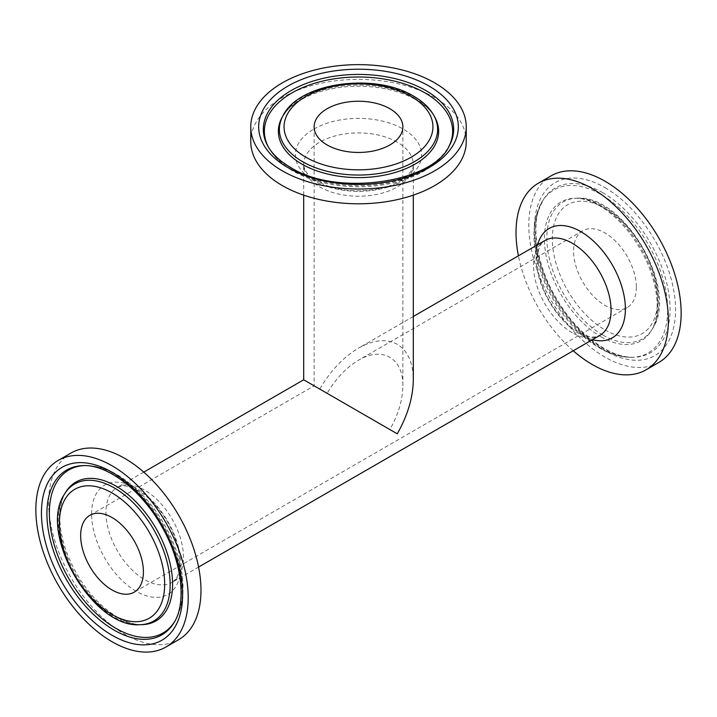 <?xml version="1.0" encoding="UTF-8"?>
<svg xmlns="http://www.w3.org/2000/svg" width="717" height="717" viewBox="0 0 717 717"><rect width="100%" height="100%" fill="white"/><g stroke="black" fill="none" stroke-linecap="round" stroke-linejoin="round"><path stroke-width="0.54" stroke-dasharray="3.58 2.69" d="M466.238 141.59A107.738 62.2 0 0 0 399.728 84.131A107.738 62.2 0 0 0 282.319 97.611A107.738 62.2 0 0 0 250.762 141.59M303.685 379.795L319.737 389.062C330.546 370.752 343.461 357.111 358.5 348.148C373.539 339.741 386.454 338.469 397.263 344.303C407.722 350.747 413.073 362.569 413.315 379.795M573.233 350.765A107.738 62.2 60 0 1 518.418 255.817M636.337 287.257A44.364 25.615 60 0 1 627.151 307.566A44.364 25.615 60 0 1 582.787 281.951A44.364 25.615 60 0 1 582.787 230.731A44.364 25.615 60 0 1 616.97 242.615A44.364 25.615 60 0 1 636.337 287.257M658.833 362.452A107.738 62.2 60 0 1 551.104 300.253A107.738 62.2 60 0 1 551.104 175.844M70.938 453.063A107.738 62.2 -120 0 0 48.622 502.384A107.738 62.2 -120 0 0 95.648 610.812A107.738 62.2 -120 0 0 178.667 639.672M327.131 393.337L389.869 429.555C398.329 414.569 402.667 399.996 402.864 385.836C403.357 358.168 382.215 345.952 358.5 360.221C346.329 367.471 335.879 378.513 327.131 393.337L314.136 385.836L327.131 393.337M313.84 129.06A63.159 36.468 180 0 1 403.16 129.06A63.159 36.468 180 0 1 403.16 180.621A63.159 36.468 180 0 1 313.84 180.621A63.159 36.468 180 0 1 313.84 129.06M397.263 142.19A54.815 31.647 0 0 0 337.519 135.325A54.815 31.647 0 0 0 303.685 164.569A54.815 31.647 0 0 0 358.5 196.216A54.815 31.647 0 0 0 413.315 164.569A54.815 31.647 0 0 0 397.263 142.19M433.964 115.661A79.112 45.673 0 0 0 414.444 97.073A79.112 45.673 0 0 0 283.036 115.661M282.059 117.454A80.143 46.264 180 0 1 415.17 98.623A80.143 46.264 180 0 1 434.941 117.454C432.324 112.569 427.95 107.909 421.847 103.481C410.805 95.675 396.501 90.414 378.917 87.689C357.102 84.687 336.506 86.336 317.129 92.627C303.452 97.36 293.271 103.517 286.576 111.09L282.059 117.454M448.779 146.743A94.142 54.349 180 0 1 448.304 147.657L449.281 145.856A95.164 54.94 180 0 1 291.21 168.217A95.164 54.94 180 0 1 267.719 145.856L268.696 147.657A94.142 54.349 180 0 1 268.221 146.743M291.936 169.777A94.142 54.349 180 0 1 268.696 147.657C273.867 156.898 281.996 164.704 293.083 171.076C303.219 176.884 314.88 181.132 328.054 183.821C352.674 188.589 376.685 187.675 400.095 181.069C416.631 176.203 429.806 168.907 439.62 159.174L448.304 147.657A94.142 54.349 180 0 1 291.936 169.777M572.3 332.769A54.815 31.647 60 0 1 533.538 265.631A54.815 31.647 60 0 1 544.893 240.536C541.272 242.364 538.843 247.096 537.607 254.714C536.666 261.768 537.544 270.103 540.26 279.702C544.006 292.213 550.118 303.757 558.579 314.333C565.059 322.229 571.745 328.162 578.637 332.141C586.103 336.112 591.866 337.662 595.926 336.775L599.708 335.484A54.815 31.647 60 0 1 572.3 332.769M537.633 244.721A63.159 36.468 -120 0 0 580.725 334.714A63.159 36.468 -120 0 0 592.448 339.679M105.937 512.503A54.815 31.647 -120 0 0 129.867 567.667A54.815 31.647 -120 0 0 172.107 582.356A54.815 31.647 -120 0 0 180.514 538.431A54.815 31.647 -120 0 0 144.7 490.123A54.815 31.647 -120 0 0 117.292 487.408A54.815 31.647 -120 0 0 105.937 512.503M604.969 329.937A74.443 42.984 -120 0 0 650.561 265.075A74.443 42.984 -120 0 0 559.377 212.438A74.443 42.984 -120 0 0 604.969 329.937M602.782 335A79.112 45.673 60 0 1 548.451 254.41A79.112 45.673 60 0 1 576.925 198.197A79.112 45.673 60 0 1 602.782 205.815A79.112 45.673 60 0 1 652.389 328.906A79.112 45.673 60 0 1 602.782 335M601.079 336.829A80.143 46.264 -120 0 0 651.323 330.654A80.143 46.264 -120 0 0 601.079 205.958A80.143 46.264 -120 0 0 574.882 198.25A80.143 46.264 -120 0 0 546.031 255.189A80.143 46.264 -120 0 0 601.079 336.829M604.969 187.63A99.833 57.638 60 0 1 666.102 345.2A99.833 57.638 60 0 1 543.836 274.611A99.833 57.638 60 0 1 604.969 187.63M602.782 192.703A95.164 54.949 -120 0 0 543.11 200.034A95.164 54.949 -120 0 0 555.2 297.878A95.164 54.949 -120 0 0 633.891 357.272A95.164 54.949 -120 0 0 668.145 289.65A95.164 54.949 -120 0 0 602.782 192.703M601.079 348.265A94.142 54.349 -120 0 0 631.847 357.317A94.142 54.349 -120 0 0 665.734 290.43A94.142 54.349 -120 0 0 601.079 194.531A94.142 54.349 -120 0 0 542.043 201.782A94.142 54.349 -120 0 0 601.079 348.265M91.615 513.964A63.159 36.468 60 0 1 136.275 488.178A63.159 36.468 60 0 1 180.935 565.525A63.159 36.468 60 0 1 136.275 591.31A63.159 36.468 60 0 1 91.615 513.964M64.611 493.977A79.112 45.673 -120 0 0 74.658 575.321A79.112 45.673 -120 0 0 140.075 624.695M115.921 616.925A80.143 46.264 60 0 1 65.677 492.238C62.755 496.953 60.9 503.065 60.12 510.567C58.884 524.028 61.483 539.05 67.909 555.639C79.739 583.665 96.311 604.207 117.624 617.274C126.757 622.41 134.921 624.865 142.118 624.641A80.143 46.264 60 0 1 115.921 616.925M84.122 465.611A94.142 54.349 60 0 1 85.153 465.566L83.109 465.62A95.164 54.949 60 0 1 114.218 474.779A95.164 54.949 60 0 1 173.89 622.849L174.957 621.11A94.142 54.349 60 0 1 174.401 621.98M85.153 465.566A94.142 54.349 60 0 1 115.921 474.627A94.142 54.349 60 0 1 174.957 621.11L180.585 607.828C184.108 594.465 183.839 579.399 179.788 562.648C174.079 540.071 163.467 519.511 147.971 500.986C126.542 477.047 105.605 465.234 85.153 465.566M303.685 195.141L303.685 164.569C304.68 173.971 311.904 179.116 326.226 185.389C336.21 189.091 347.333 190.91 359.584 190.856C379.078 190.202 394.153 185.873 404.809 177.87C415.519 167.948 412.589 166.353 413.315 164.569L413.315 195.141M413.315 316.493L358.5 348.148M143.767 472.118L117.292 487.408L121.074 486.117C125.134 485.23 130.897 486.78 138.363 490.751C149.002 496.998 158.52 507.018 166.918 520.793C173.102 531.387 177.081 541.927 178.874 552.422C180.594 567.954 179.752 576.791 172.107 582.356L198.582 567.066M576.925 198.197C624.149 194.065 679.582 290.071 652.389 328.906L654.576 323.564C657.794 313.974 658.027 302.081 655.284 287.875C651.054 267.943 642.181 249.283 628.675 231.887C617.525 218.022 605.811 208.262 593.533 202.606C586.64 199.532 580.429 198.08 574.882 198.25L576.925 198.197M543.11 200.034C529.953 219.967 535.043 263.238 556.625 298.828C576.818 334.014 610.651 358.625 633.891 357.272L631.847 357.317C621.263 357.46 610.436 354.332 599.376 347.915C589.275 342.045 579.766 334.068 570.849 324.012C554.411 305.075 543.199 283.815 537.212 260.244C533.161 243.484 532.892 228.427 536.415 215.064L543.11 200.034M402.864 385.836L402.864 126.846M89.849 515.326L314.136 385.836L314.136 126.846M582.787 230.731L358.5 360.221M627.151 307.566L134.213 592.161"/><path stroke-width="1.08" d="M250.762 126.846L250.762 141.59A107.738 62.2 0 0 0 358.5 203.798A107.738 62.2 0 0 0 466.238 141.59L466.238 126.846A107.738 62.2 0 0 0 399.728 69.379A107.738 62.2 0 0 0 282.319 82.867A107.738 62.2 0 0 0 250.762 126.846A107.738 62.2 0 0 0 358.5 189.046A107.738 62.2 0 0 0 466.238 126.846M413.315 195.141L413.315 379.795C413.073 397.299 407.722 415.304 397.263 433.821L303.685 379.795L303.685 195.141M327.131 144.959A44.364 25.615 0 0 0 375.475 150.507A44.364 25.615 0 0 0 402.864 126.846A44.364 25.615 0 0 0 358.5 101.231A44.364 25.615 0 0 0 314.136 126.846A44.364 25.615 0 0 0 327.131 144.959M518.418 255.817A107.738 62.2 60 0 1 538.333 183.22A107.738 62.2 60 0 1 621.352 212.08A107.738 62.2 60 0 1 668.378 320.508A107.738 62.2 60 0 1 646.062 369.82A107.738 62.2 60 0 1 573.233 350.765M538.333 183.22L551.104 175.844A107.738 62.2 60 0 1 634.124 204.712A107.738 62.2 60 0 1 681.15 313.132A107.738 62.2 60 0 1 658.833 362.452L646.062 369.82M165.896 647.048L178.667 639.672A107.738 62.2 -120 0 0 178.667 515.272A107.738 62.2 -120 0 0 70.938 453.063L58.167 460.439A107.738 62.2 -120 0 0 35.85 509.76A107.738 62.2 -120 0 0 82.876 618.179A107.738 62.2 -120 0 0 165.896 647.048A107.738 62.2 -120 0 0 165.896 522.639A107.738 62.2 -120 0 0 58.167 460.439M143.4 571.852A44.364 25.615 -120 0 0 124.032 527.21A44.364 25.615 -120 0 0 89.849 515.326A44.364 25.615 -120 0 0 89.849 566.547A44.364 25.615 -120 0 0 134.213 592.161A44.364 25.615 -120 0 0 143.4 571.852M411.146 96.454A74.443 42.984 180 0 1 377.769 168.361A74.443 42.984 180 0 1 286.594 115.724A74.443 42.984 180 0 1 411.146 96.454M283.036 115.661A79.112 45.673 0 0 0 358.5 175.047A79.112 45.673 0 0 0 433.964 115.661C429.707 108.034 422.949 101.545 413.673 96.203C374.928 72.238 299.114 82.419 283.036 115.661L282.059 117.454A80.143 46.264 180 0 0 301.83 164.059A80.143 46.264 180 0 0 400.05 170.906A80.143 46.264 180 0 0 434.941 117.454L433.964 115.661M287.911 167.599A99.833 57.638 0 0 0 454.928 141.76A99.833 57.638 0 0 0 332.661 71.171A99.833 57.638 0 0 0 287.911 167.599M267.719 145.856A95.164 54.94 180 0 1 309.152 82.383A95.164 54.94 180 0 1 425.79 90.521A95.164 54.94 180 0 1 449.281 145.856C433.292 182.638 336.64 197.112 290.439 167.348C279.639 161.011 272.066 153.841 267.719 145.856M268.221 146.743A94.142 54.349 180 0 1 310.398 84.624A94.142 54.349 180 0 1 425.064 92.914A94.142 54.349 180 0 1 448.779 146.743M592.448 339.679A63.159 36.468 -120 0 0 625.385 308.928A63.159 36.468 -120 0 0 586.64 235.445A63.159 36.468 -120 0 0 537.633 244.721M413.315 316.493L544.893 240.536A54.815 31.647 60 0 1 599.708 272.182A54.815 31.647 60 0 1 599.708 335.484L198.582 567.066M112.031 492.955A74.443 42.984 60 0 1 157.623 610.454A74.443 42.984 60 0 1 66.439 557.817A74.443 42.984 60 0 1 112.031 492.955M114.218 487.883A79.112 45.673 -120 0 0 64.611 493.977C37.418 532.812 92.851 628.818 140.075 624.695A79.112 45.673 -120 0 0 168.549 568.482A79.112 45.673 -120 0 0 114.218 487.883M64.611 493.977L65.677 492.238A80.143 46.264 60 0 1 115.921 486.063A80.143 46.264 60 0 1 170.969 567.703A80.143 46.264 60 0 1 142.118 624.641L140.075 624.695M112.031 635.253A99.833 57.638 -120 0 0 173.164 548.281A99.833 57.638 -120 0 0 50.898 477.692A99.833 57.638 -120 0 0 112.031 635.253M114.218 630.18A95.164 54.949 60 0 1 48.855 533.233A95.164 54.949 60 0 1 83.109 465.62C106.95 464.186 141.876 490.231 161.899 526.717C182.279 561.796 186.671 603.4 173.89 622.849A95.164 54.949 60 0 1 114.218 630.18M174.401 621.98A94.142 54.349 60 0 1 115.921 628.361A94.142 54.349 60 0 1 51.409 533.197A94.142 54.349 60 0 1 84.122 465.611M303.685 379.795L143.767 472.118"/></g></svg>
